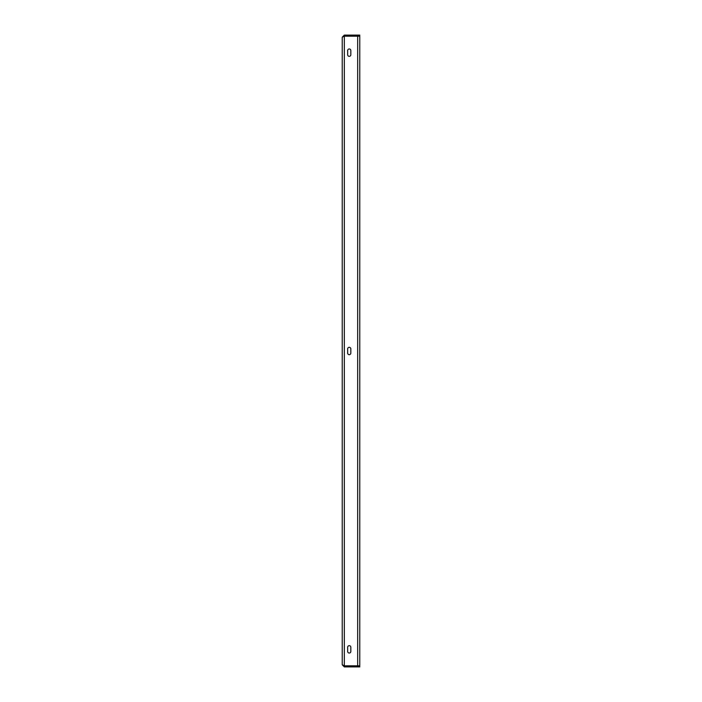 <?xml version="1.0" encoding="UTF-8"?>
<svg xmlns="http://www.w3.org/2000/svg" width="702" height="702" viewBox="0 0 702 702"><rect width="100%" height="100%" fill="white"/><g stroke="black" fill="none" stroke-linecap="round" stroke-linejoin="round"><path stroke-width="1.05" d="M350.825 50.544L350.825 54.756A1.579 1.579 0 0 1 349.245 56.335A1.579 1.579 0 0 1 347.665 54.756L347.665 50.544A1.579 1.579 0 0 1 349.245 48.964A1.579 1.579 0 0 1 350.825 50.544A1.579 1.579 0 0 0 349.245 48.964A1.579 1.579 0 0 0 347.665 50.544M347.665 651.456L347.665 647.244A1.579 1.579 0 0 1 349.245 645.664A1.579 1.579 0 0 1 350.825 647.244L350.825 651.456A1.579 1.579 0 0 1 349.245 653.035A1.579 1.579 0 0 1 347.665 651.456A1.579 1.579 0 0 0 349.245 653.035A1.579 1.579 0 0 0 350.825 651.456M350.825 348.894L350.825 353.106A1.579 1.579 0 0 1 349.245 354.685A1.579 1.579 0 0 1 347.665 353.106L347.665 348.894A1.579 1.579 0 0 1 349.245 347.315A1.579 1.579 0 0 1 350.825 348.894A1.579 1.579 0 0 0 349.245 347.315A1.579 1.579 0 0 0 347.665 348.894M357.669 665.821L344.331 665.821L342.225 664.794L342.225 37.206L344.331 36.179L359.775 36.179L359.775 665.821L357.669 665.821L357.669 36.179M347.665 54.756A1.579 1.579 0 0 0 349.245 56.335A1.579 1.579 0 0 0 350.825 54.756M347.665 353.106A1.579 1.579 0 0 0 349.245 354.685A1.579 1.579 0 0 0 350.825 353.106M342.225 664.794L344.331 666.9L344.331 665.847L359.775 665.847L359.775 666.9L359.424 665.847M344.331 666.9L359.424 666.9M344.331 665.821L344.331 36.179L343.892 36.311M343.673 36.39L344.331 36.153L344.331 35.1L342.225 37.206M344.331 35.1L359.775 35.1L359.775 36.153L359.424 35.1M344.331 36.153L359.424 36.153"/></g></svg>
